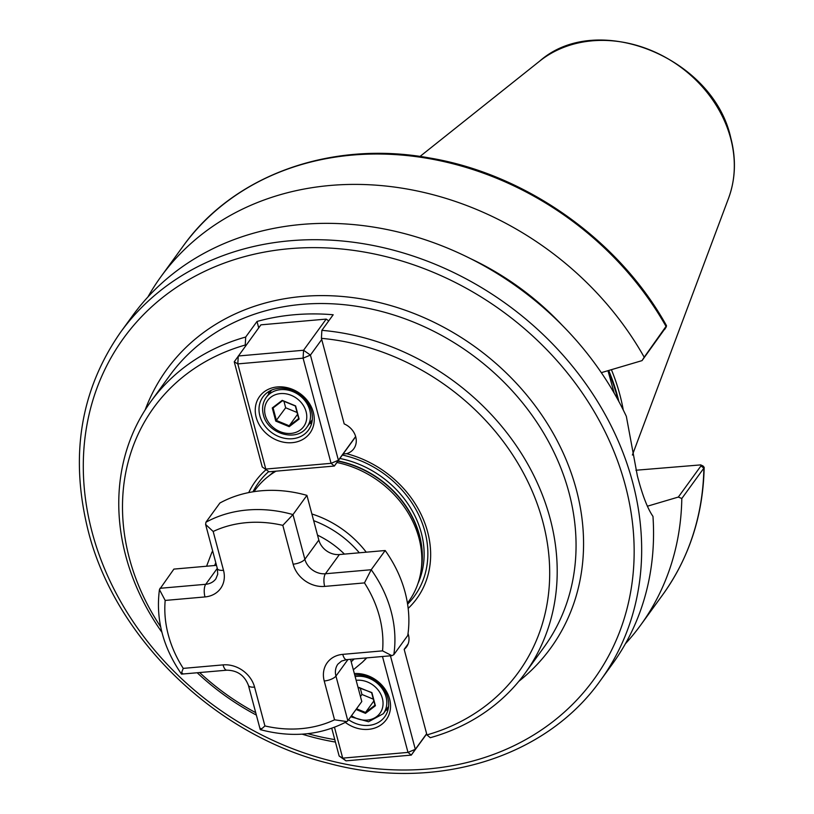 <?xml version="1.0" encoding="UTF-8"?>
<svg xmlns="http://www.w3.org/2000/svg" width="814" height="814" viewBox="0 0 814 814"><rect width="100%" height="100%" fill="white"/><g stroke="black" fill="none" stroke-linecap="round" stroke-linejoin="round"><path stroke-width="1.22" d="M366.778 657.885A94.862 79.772 36 0 1 366.158 658.506L362.464 662.169A94.017 79.06 36 0 0 366.392 657.916M336.935 462.505A94.862 79.772 36 0 1 418.966 538.085A94.862 79.772 36 0 1 421.214 569.556A94.862 79.772 36 0 1 408.659 601.485L407.438 603.164M611.406 369.688A207.509 174.491 36 0 1 619.861 394.719A207.509 174.491 36 0 1 623.27 410.012M652.97 516.391A296.449 249.288 36 0 1 612.342 664.092L600.467 680.453A296.449 249.288 36 0 0 632.651 482.295A296.449 249.288 36 0 0 401.821 252.513A296.449 249.288 36 0 0 120.757 332L132.641 315.639A296.449 249.288 36 0 1 387.199 229.568A296.449 249.288 36 0 1 626.342 416.351L637.362 475.803C642.358 495.095 647.557 508.618 652.97 516.391M321.418 338.339L321.866 330.342A231.237 194.444 36 0 1 550.172 518.721A231.237 194.444 36 0 1 525.071 673.27A231.237 194.444 36 0 1 430.26 737.708L426.943 734.91A225.305 189.459 -144 0 0 542.846 521.794A225.305 189.459 -144 0 0 321.418 338.339L344.19 423.901A17.786 14.957 36 0 1 353.805 448.738A17.786 14.957 36 0 1 346.581 453.683L343.111 453.998M248.728 492.592A99.746 83.873 36 0 1 266.076 469.668M346.581 453.683A99.746 83.873 36 0 1 427.625 531.929A99.746 83.873 36 0 1 408.17 608.404M335.429 742.063A231.237 194.444 36 0 1 302.147 734.157M256.318 715.058A231.237 194.444 36 0 1 197.222 672.791M161.925 632.295A231.237 194.444 36 0 1 125.794 556.033A231.237 194.444 36 0 1 150.895 401.485A231.237 194.444 36 0 1 245.696 337.037L257.01 321.469A231.237 194.444 36 0 1 333.18 314.764L321.866 330.342M258.71 327.849L257.01 321.469M245.513 346.021L245.248 345.034A225.305 189.459 -144 0 0 160.633 626.76M199.654 672.578A225.305 189.459 -144 0 0 255.677 712.647M307.824 733.668A225.305 189.459 -144 0 0 334.778 739.6M426.943 734.91L404.171 649.348A17.786 14.957 -144 0 0 406.532 646.896A17.786 14.957 -144 0 0 408.038 633.638M245.248 345.034L245.696 337.037M253.937 491.666L255.158 489.987A94.862 79.772 36 0 1 275.987 471.174M311.884 513.98A94.862 79.772 36 0 1 366.249 552.187M681.806 498.514L678.337 497.059L700.966 465.903L700.712 464.896L703.021 465.974L704.171 467.328L703.866 468.142L681.806 498.514A296.449 249.288 36 0 1 640.628 625.152A296.449 249.288 36 0 1 625.366 643.803M147.904 296.988A296.449 249.288 36 0 1 160.928 276.699A296.449 249.288 36 0 1 644.2 357.204L666.513 325.692C618.976 239.845 525.803 173.931 429.385 157.936C331.339 140.059 233.771 174.847 182.987 246.327A296.449 249.288 36 0 1 666.269 326.831L642.032 360.622L601.322 372.659M647.354 506.227L678.337 497.059M470.502 258.618A255.372 214.743 36 0 1 562.098 325.152M642.032 360.622L644.2 357.204M700.712 464.896L635.927 470.238M614.214 393.162L607.977 370.696M408.14 643.894L404.171 649.348M282.814 525.356A115.028 96.724 -144 0 0 246.459 522.659A115.028 96.724 -144 0 0 213.176 531.481L205.606 524.44L205.922 522.242L219.882 503.032A124.511 104.701 36 0 1 261.172 490.791A124.511 104.701 36 0 1 306.929 495.37L318.823 540.058A17.786 14.957 -144 0 0 339.387 554.548L385.175 550.518A124.511 104.701 36 0 1 407.773 635.459L393.823 654.68L391.88 655.677L382.549 650.864A115.028 96.724 -144 0 0 364.469 582.905L324.674 586.406A27.269 22.934 36 0 1 293.142 564.183L282.814 525.356L292.979 514.59L306.929 495.37M347.832 720.746L346.856 721.57L334.554 719.81L324.226 680.982A27.269 22.934 36 0 1 342.755 654.364A9.483 3.694 -95 0 0 346.601 659.655L341.534 661.07L337.871 664.173A17.786 14.957 -144 0 0 335.948 676.068L347.832 720.746L361.792 701.536L350.549 659.309M205.922 522.242A124.511 104.701 36 0 1 247.212 510.012A124.511 104.701 36 0 1 292.979 514.59L304.863 559.269A17.786 14.957 -144 0 0 325.427 573.758L371.215 569.729L385.175 550.518M213.176 531.481L223.504 570.309A27.269 22.934 36 0 1 204.975 596.937L165.181 600.437L159.442 589.611L173.891 569.098L216.493 565.354M393.823 654.68A124.511 104.701 36 0 0 371.215 569.729L364.469 582.905M165.181 600.437A115.028 96.724 -144 0 0 183.262 668.386C181.156 673.402 180.912 675.03 182.54 673.259M159.442 589.611C155.586 619.016 162.942 647.181 181.502 674.114L226.903 670.187C237.413 670.39 244.597 675.457 248.433 685.398L260.246 729.619C291.788 737.983 320.655 735.307 346.856 721.57M260.785 728.398C259.574 730.463 260.948 729.649 264.916 725.935A115.028 96.724 -144 0 0 334.554 719.81M354.344 673.565A31.125 26.17 36 0 1 389.692 699.328A31.125 26.17 36 0 1 368.447 729.354A31.125 26.17 36 0 1 345.299 722.405M348.575 719.718A28.164 23.677 -144 0 0 368.691 725.406A28.164 23.677 -144 0 0 384.768 716.737A28.164 23.677 -144 0 0 383.425 688.634A28.164 23.677 -144 0 0 355.27 674.969A28.164 23.677 -144 0 0 354.731 675.02M385.582 710.571A28.164 23.677 -144 0 0 388.136 709.269M426.678 733.923L411.284 755.107L346.001 760.846L342.704 758.139L407.987 752.401L382.478 656.501M334.483 727.268L342.704 758.139L339.143 756.023L331.756 728.265M390.435 655.799L415.313 749.318L426.628 733.74M415.313 749.318L407.987 752.401L411.284 755.107L415.313 749.318M346.001 760.846L339.143 756.023M358.028 687.392L371.896 692.592L375.396 705.738L365.476 713.339L356.044 709.442M373.84 700.996L365.506 712.464L374.959 705.219L371.622 692.683L358.832 687.392L358.16 687.901M373.351 699.165L361.945 694.454L360.449 696.509M356.542 708.76L365.506 712.464L365.476 713.339M361.945 694.454L360.226 687.972M374.959 705.219L375.396 705.738M292.175 442.674A31.125 26.17 36 0 1 256.186 417.317A31.125 26.17 36 0 1 277.34 386.935A31.125 26.17 36 0 1 313.319 412.291A31.125 26.17 36 0 1 292.175 442.674M278.988 388.288A28.164 23.677 -144 0 0 262.912 396.957A28.164 23.677 -144 0 0 264.255 425.071A28.164 23.677 -144 0 0 292.409 438.726A28.164 23.677 -144 0 0 308.486 430.057A28.164 23.677 -144 0 0 307.143 401.953A28.164 23.677 -144 0 0 278.988 388.288M268.976 391.442A28.164 23.677 -144 0 0 268.528 394.271M355.687 436.691L334.371 466.035L269.078 471.784L262.23 466.951L234.249 361.782L237.8 363.899L265.781 469.068L331.074 463.329L303.093 358.16L237.8 363.899L238.278 355.993L303.561 350.254L326.19 319.098L260.907 324.837L234.249 361.782M321.733 339.509L310.419 355.077L338.4 460.256L355.637 436.518M262.23 466.951L269.078 471.784M334.371 466.035L338.4 460.256L331.074 463.329L334.371 466.035M303.093 358.16L310.419 355.077L303.561 350.254L303.093 358.16M328.734 320.889L326.19 319.098M309.3 423.891A28.164 23.677 -144 0 0 311.854 422.588M289.194 426.658L275.773 421.113L272.273 407.956L282.204 400.356L295.614 405.911L299.114 419.057L289.194 426.658L289.224 425.783L298.677 418.538L295.34 406.003L282.55 400.712L273.087 407.956L276.424 420.492L289.224 425.783L297.558 414.316M297.069 412.484L285.663 407.773L275.773 421.113M285.663 407.773L283.944 401.292M299.114 419.057L298.677 418.538M273.087 407.956L272.273 407.956M351.21 661.782A85.155 71.612 -144 0 0 354.11 658.994M269.424 475.539A93.203 78.378 36 0 1 274.583 471.296M339.865 458.465A93.203 78.378 36 0 1 421.306 532.895A93.203 78.378 36 0 1 417.989 583.455M252.961 491.819A96.388 81.054 36 0 1 268.752 471.55M342.358 455.036A96.388 81.054 36 0 1 424.928 531.664A96.388 81.054 36 0 1 407.6 604.151M338.075 460.938A93.203 78.378 36 0 1 419.505 535.368A93.203 78.378 36 0 1 421.194 569.678M337.922 461.151A93.284 78.439 36 0 1 419.383 535.632A93.284 78.439 36 0 1 421.601 566.585L421.214 569.556M525.071 673.27L543.925 647.313A231.237 194.444 -144 0 0 569.027 492.755A231.237 194.444 -144 0 0 388.98 313.522A231.237 194.444 -144 0 0 169.75 375.519L150.895 401.485M145.177 409.89A237.159 199.43 36 0 1 365.954 299.694A237.159 199.43 36 0 1 576.353 489.682A237.159 199.43 36 0 1 518.833 681.318M625.325 485.378A290.527 244.302 36 0 1 427.94 768.955A290.527 244.302 36 0 1 92.124 532.264A290.527 244.302 36 0 1 289.509 248.687A290.527 244.302 36 0 1 625.325 485.378M608.211 370.635A206.318 173.494 36 0 1 617.216 396.957A206.318 173.494 36 0 1 617.958 399.837M608.719 370.482A206.441 173.596 36 0 1 617.623 396.54A206.441 173.596 36 0 1 618.874 401.526M728.571 198.199C735.551 179.1 736.273 158.944 730.748 137.749C713.135 57.418 597.303 10.338 539.763 61.05A119.79 100.733 36 0 1 650.111 50A119.79 100.733 36 0 1 730.677 138.421A119.79 100.733 36 0 1 728.571 198.199L632.386 455.036M344.434 554.1A85.155 71.612 -144 0 0 317.511 535.124M215.802 562.769A85.155 71.612 -144 0 0 214.631 565.516M700.966 465.903L703.866 468.142A296.449 249.288 36 0 1 662.698 594.769C689.316 557.671 703.143 515.191 704.171 467.328M484.279 265.944A254.945 214.387 36 0 1 550.875 314.316M206.583 566.229L211.742 552.675A94.017 79.06 36 0 1 212.647 550.936M313.655 520.655A94.017 79.06 36 0 1 359.32 552.798M324.226 680.982A9.483 3.571 165.1 0 0 335.948 676.068L347.944 659.544M324.674 586.406A9.483 3.694 85 0 1 325.427 573.758L339.387 554.548M293.142 564.183A9.483 3.571 165.1 0 0 304.863 559.269L318.823 540.058M159.941 588.308L205.728 584.289A17.786 14.957 -144 0 0 215.883 578.815L217.725 574.236L217.348 568.599A9.483 3.571 165.1 0 0 223.504 570.309M204.975 596.937A9.483 3.694 -95 0 1 205.728 584.289L217.287 568.365M183.262 668.386L223.056 664.885A27.269 22.934 36 0 1 254.579 687.108L264.916 725.935M342.755 654.364L382.549 650.864M223.056 664.885A9.483 3.694 85 0 0 226.903 670.187M254.579 687.108A9.483 3.571 165.1 0 1 248.433 685.398M351.506 715.689A22.232 18.691 -144 0 0 374.776 717.836A22.232 18.691 -144 0 0 382.377 698.392A22.232 18.691 -144 0 0 356.145 680.331M355.138 676.556A25.203 21.184 36 0 1 386.039 696.855A25.203 21.184 36 0 1 383.313 713.705L388.583 706.44M265.293 415.303A22.232 18.691 -144 0 0 290.995 433.414A22.232 18.691 -144 0 0 306.105 411.711A22.232 18.691 -144 0 0 280.403 393.6A22.232 18.691 -144 0 0 265.293 415.303M307.031 427.014C296.998 442.562 267.45 433.994 263.37 414.764C261.752 408.292 262.708 402.503 266.249 397.405A25.203 21.184 36 0 1 290.14 390.649A25.203 21.184 36 0 1 309.768 410.175A25.203 21.184 36 0 1 307.031 427.014L312.301 419.759M353.337 669.79L362.464 662.169M120.757 332C80.372 389.906 69.546 456.308 88.288 531.196C115.476 638.878 215.73 735.551 328.856 763.39C434.717 791.91 545.411 758.373 600.467 680.453M160.928 276.699L182.987 246.327M640.628 625.152L662.698 594.769M539.763 61.05L420.014 156.451M664.723 329.385L666.381 326.668M211.742 552.675L212.637 550.885M205.606 524.44L217.348 568.599M346.601 659.655L391.88 655.677M350.712 716.788L368.559 721.743L383.313 713.705M266.249 397.405L271.53 390.14"/></g></svg>
